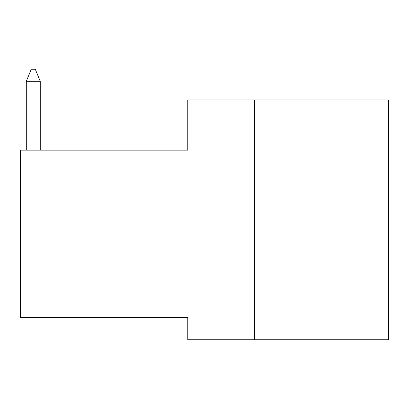 <?xml version="1.0" encoding="UTF-8"?>
<svg xmlns="http://www.w3.org/2000/svg" width="409" height="409" viewBox="0 0 409 409"><rect width="100%" height="100%" fill="white"/><g stroke="black" fill="none" stroke-linecap="round" stroke-linejoin="round"><path stroke-width="0.61" d="M254.695 99.924L187.767 99.924L187.767 150.123L20.45 150.123L20.45 317.44L187.767 317.44L187.767 339.751L388.55 339.751L388.55 99.924L254.695 99.924L254.695 339.751M26.304 149.116L26.304 81.294L26.304 149.116L26.304 81.294L26.304 149.116L26.304 81.294L26.304 149.116L26.304 81.294L26.304 149.116L26.304 81.294L26.304 149.116L26.304 81.294L26.304 149.116L26.304 81.294L26.304 149.116L26.304 81.294L26.304 149.116L26.304 81.294L26.304 149.116L26.304 81.294L26.304 149.116L26.304 81.294L26.304 149.116L26.304 81.294L26.304 149.116L26.304 81.294L26.304 149.116L26.304 81.294L26.304 149.116L26.304 81.294L26.304 149.116L26.304 81.294L31.263 69.249L35.292 69.249L40.251 81.294L26.304 81.294L26.304 149.116A42.275 42.275 0 0 0 26.319 150.123M40.251 149.116A28.333 28.333 0 0 0 40.266 150.123A28.333 28.333 0 0 1 40.251 149.116A28.333 28.333 0 0 0 40.266 150.123A28.333 28.333 0 0 1 40.251 149.116A28.333 28.333 0 0 0 40.266 150.123A28.333 28.333 0 0 1 40.251 149.116A28.333 28.333 0 0 0 40.266 150.123A28.333 28.333 0 0 1 40.251 149.116A28.333 28.333 0 0 0 40.266 150.123A28.333 28.333 0 0 1 40.251 149.116A28.333 28.333 0 0 0 40.266 150.123A28.333 28.333 0 0 1 40.251 149.116A28.333 28.333 0 0 0 40.266 150.123A28.333 28.333 0 0 1 40.251 149.116A28.333 28.333 0 0 0 40.266 150.123A28.333 28.333 0 0 1 40.251 149.116A28.333 28.333 0 0 0 40.266 150.123A28.333 28.333 0 0 1 40.251 149.116A28.333 28.333 0 0 0 40.266 150.123A28.333 28.333 0 0 1 40.251 149.116A28.333 28.333 0 0 0 40.266 150.123A28.333 28.333 0 0 1 40.251 149.116A28.333 28.333 0 0 0 40.266 150.123A28.333 28.333 0 0 1 40.251 149.116A28.333 28.333 0 0 0 40.266 150.123A28.333 28.333 0 0 1 40.251 149.116A28.333 28.333 0 0 0 40.266 150.123A28.333 28.333 0 0 1 40.251 149.116A28.333 28.333 0 0 0 40.266 150.123A28.333 28.333 0 0 1 40.251 149.116A28.333 28.333 0 0 0 40.266 150.123A28.333 28.333 0 0 1 40.251 149.116L40.251 81.294"/></g></svg>
